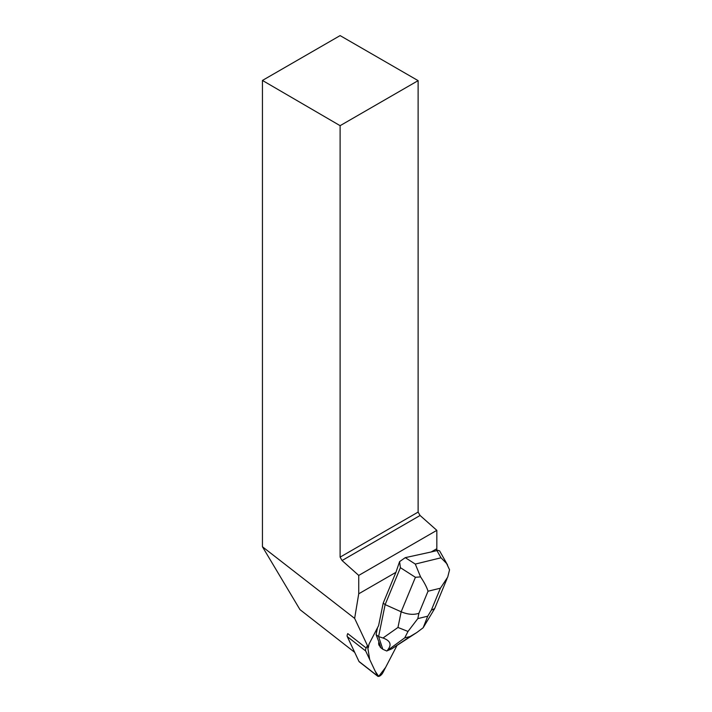 <?xml version="1.0" encoding="UTF-8"?>
<svg xmlns="http://www.w3.org/2000/svg" width="712" height="712" viewBox="0 0 712 712"><rect width="100%" height="100%" fill="white"/><g stroke="black" fill="none" stroke-linecap="round" stroke-linejoin="round"><path stroke-width="1.07" d="M377.68 676.195L359.275 661.822A4.405 2.065 -52 0 1 358.973 661.439L347.269 636.59A4.405 2.065 -52 0 1 347.767 633.609L366.173 647.991A4.405 2.065 128 0 0 365.674 650.973L377.378 675.813A4.405 2.065 128 0 0 377.68 676.195A4.405 2.065 128 0 0 382.905 672.626L396.753 645.944L385.619 667.393L378.695 676.4L375.26 671.309L369.697 659.499L367.437 645.562L366.173 647.991M378.713 642.518A10.573 4.948 128 0 0 379.745 646.078L380.324 646.532A10.573 4.948 -52 0 1 379.291 642.972L376.087 634.623L377.493 627.753M383.207 603.108L378.606 625.617L369.403 643.345A4.405 2.065 -52 0 0 368.798 645.036L368.38 647.564L354.638 618.39L358.732 593.799L395.925 572.332L383.207 603.108L385.139 604.613L400.402 567.678L399.583 561.626L395.925 572.332M399.583 561.626L405.262 557.647L431.169 551.978L436.83 548.712L436.83 530.342L358.732 575.421L358.732 593.799M379.291 642.972L380.519 646.674A10.573 4.948 -52 0 1 380.324 646.532M354.692 652.361L299.975 609.632L262.443 546.754L354.638 618.39M431.169 551.978L436.5 550.679L436.83 548.712M340.113 35.6L418.122 80.643L340.113 125.677L262.443 80.438L340.113 35.6M340.113 125.677L340.113 557.131L418.122 512.088L418.122 80.643M418.122 512.088L420.08 515.488L342.063 560.531L340.113 557.131M436.83 530.342L420.08 515.488M342.063 560.531L358.732 575.421M262.443 80.438L262.443 546.754M405.262 557.647L415.301 564.073L420.578 576.889C424.405 582.621 426.888 587.4 428.019 591.227L418.914 613.281C413.743 615.043 407.825 614.554 401.168 611.786L385.139 604.613L378.597 636.581L376.087 634.623M436.616 549.976L439.598 550.874M404.736 637.845L407.994 631.455L417.819 618.612L427.734 616.183L423.168 627.744L416.867 632.487L410.076 636.537L404.736 637.845L386.723 650.999L382.816 649.273L380.306 647.306L379.95 646.238M387.809 649.771C391.947 644.609 390.345 640.684 382.994 638.005L397.964 627.459L401.168 611.786L415.416 577.298L420.578 576.889M382.816 649.273L378.597 636.581L382.994 638.005M416.876 632.478L391.831 648.792L410.076 636.537M386.723 650.999L391.831 648.792M434.676 608.564L431.303 610.246L440.408 588.201L447.715 577.103L449.557 569.796L446.593 563.477L441.004 557.79L436.652 550.091M407.994 631.455L397.964 627.459M434.445 609L423.168 627.744M358.973 661.439L377.378 675.813M365.674 650.973L347.269 636.59M415.301 564.073L441.004 557.79M418.914 613.281L417.819 618.612M427.734 616.183L431.303 610.246M440.408 588.201L428.019 591.227M415.416 577.298L400.402 567.678M439.678 551.008L447.572 564.999M434.747 608.386L447.065 578.58"/></g></svg>
